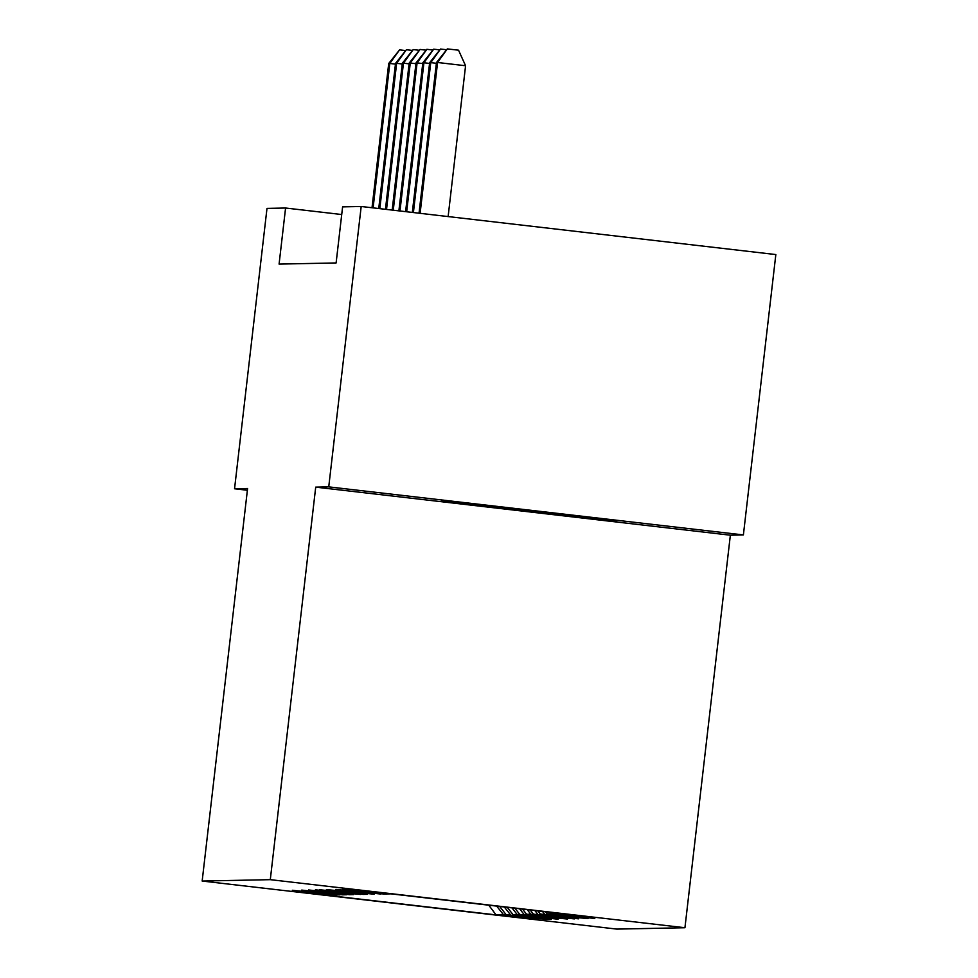 <?xml version="1.0" encoding="UTF-8"?>
<svg xmlns="http://www.w3.org/2000/svg" width="978" height="978" viewBox="0 0 978 978"><rect width="100%" height="100%" fill="white"/><g stroke="black" fill="none" stroke-linecap="round" stroke-linejoin="round"><path stroke-width="1.47" d="M441.885 500.907L616.776 521.164L441.885 500.907M743.39 534.929L328.742 486.873L315.711 487.142L730.358 535.198L743.39 534.929L775.835 254.561L361.188 206.492L342.606 206.871L336.114 262.948L279.085 264.097L285.576 208.021L266.994 208.4L234.549 488.768L247.373 490.259M730.358 535.198L684.942 927.731L616.812 929.1L202.165 881.044L270.295 879.662L684.942 927.731M496.103 914.907L503.536 914.76L547.069 919.454L506.164 914.711L551.262 919.369L512.985 914.577L517.179 914.491L558.083 919.234L519.807 914.43L567.533 919.039L526.629 914.296L530.822 914.21L574.355 918.904L533.45 914.161L578.548 918.819L540.272 914.027L587.998 918.623L547.093 913.88L551.286 913.794L594.82 918.489L553.915 913.745L561.348 913.599L391.004 893.855L383.572 894.002L342.667 889.259L380.955 894.051L335.845 889.393L374.122 894.198L326.395 889.589L367.3 894.332L363.107 894.418L319.574 889.723L360.479 894.467L315.381 889.809L353.657 894.601L349.464 894.687L308.559 889.943L346.835 894.748L342.642 894.833L301.737 890.09L340.014 894.882L335.821 894.968L292.288 890.273L333.192 895.017L325.76 895.163L496.103 914.907L488.743 905.176M551.286 913.794L550.101 912.291M547.093 913.88L545.406 911.753M544.465 913.941L542.472 911.41M540.272 914.027L537.766 910.86M537.643 914.075L534.832 910.518M533.45 914.161L530.137 909.98M530.822 914.21L527.203 909.638M526.629 914.296L522.509 909.1M524 914.344L519.575 908.758M519.807 914.43L514.88 908.207M517.179 914.491L511.946 907.865M512.985 914.577L507.24 907.327M510.357 914.626L504.306 906.985M506.164 914.711L499.611 906.435M503.536 914.76L496.677 906.105M328.742 486.873L361.188 206.492M315.711 487.142L270.295 879.662M202.165 881.044L247.581 488.511L234.549 488.768M341.713 214.524L285.576 208.021M553.915 913.745L553.035 912.633M395.454 64.12L389.806 63.46L373.095 207.874M388.718 63.484L399.574 49.866L389.806 63.46L388.718 63.484L372.019 207.752M399.574 49.866L405.344 50.538M402.276 63.973L396.628 63.325L379.819 208.656M395.54 63.35L406.396 49.731L396.628 63.325L395.54 63.35L378.743 208.534M406.396 49.731L412.166 50.391M409.097 63.839L403.449 63.191L386.53 209.439M402.361 63.203L413.217 49.585L403.449 63.191L402.361 63.203L385.454 209.304M413.217 49.585L418.987 50.257M415.919 63.704L410.271 63.044L393.254 210.209M409.183 63.069L420.039 49.45L410.271 63.044L409.183 63.069L392.178 210.087M420.039 49.45L425.809 50.122M422.74 63.57L417.093 62.91L399.965 210.991M416.005 62.934L426.86 49.316L417.093 62.91L416.005 62.934L398.89 210.869M426.86 49.316L432.631 49.988M429.562 63.423L423.926 62.775L406.677 211.774M422.826 62.8L433.682 49.181L423.926 62.775L422.826 62.8L405.601 211.639M433.682 49.181L439.464 49.841M436.384 63.289L430.748 62.641L413.401 212.544M429.648 62.653L440.503 49.034L430.748 62.641L429.648 62.653L412.325 212.422M440.503 49.034L446.286 49.707M448.132 216.578L465.577 65.746L437.569 62.494L420.112 213.326M436.469 62.519L447.325 48.9L437.569 62.494L436.469 62.519L419.036 213.204M447.325 48.9L458.535 50.196L465.577 65.746"/></g></svg>
